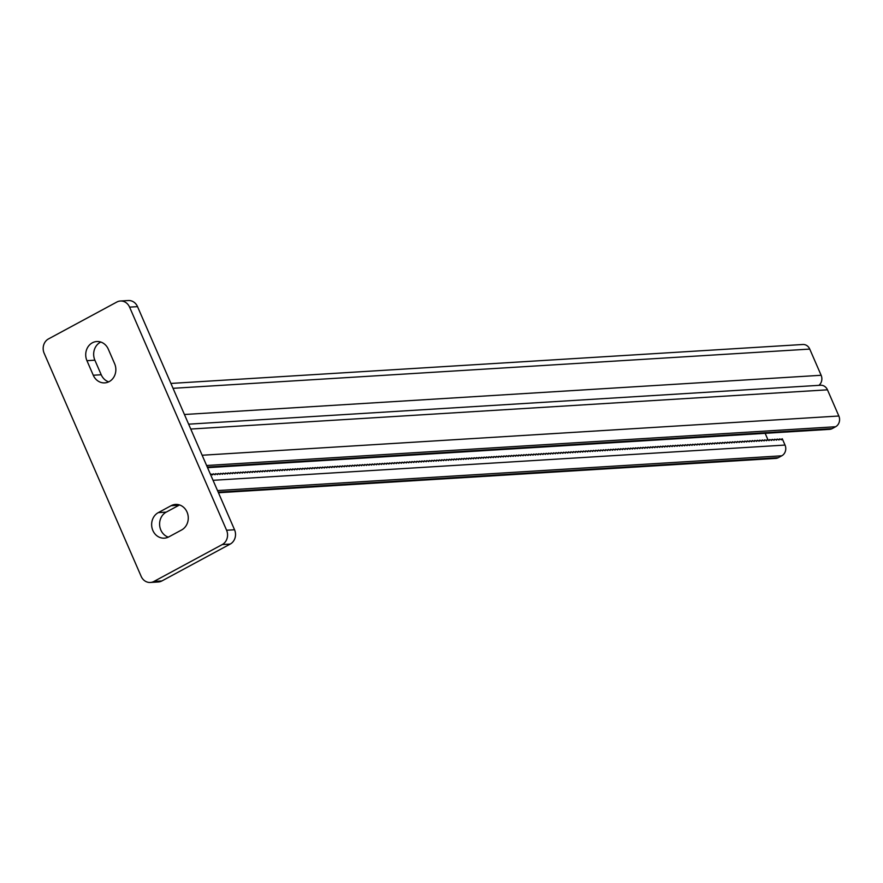 <?xml version="1.0" encoding="UTF-8"?>
<svg xmlns="http://www.w3.org/2000/svg" width="883" height="883" viewBox="0 0 883 883"><rect width="100%" height="100%" fill="white"/><g stroke="black" fill="none" stroke-linecap="round" stroke-linejoin="round"><path stroke-width="1.32" d="M168.3 537.14A13.433 11.898 86.5 0 1 160.827 530.021A13.433 11.898 86.5 0 1 166.225 512.129L179.039 505.219A13.433 11.898 86.5 0 1 179.558 504.955M152.869 530.517A13.433 11.898 86.5 0 1 158.278 512.626L171.092 505.705A13.433 11.898 86.5 0 1 175.54 504.425A13.433 11.898 86.5 0 1 187.858 514.524A13.433 11.898 86.5 0 1 181.633 529.955L168.819 536.875A13.433 11.898 86.5 0 1 164.381 538.155A13.433 11.898 86.5 0 1 152.869 530.517M129.58 307.129A10.751 9.525 -93.5 0 0 120.375 301.015L128.322 300.529A10.751 9.525 86.5 0 1 137.527 306.644L129.58 307.129L226.589 530.241L234.547 529.756A10.751 9.525 86.5 0 1 230.22 544.071L161.876 580.959A10.751 9.525 86.5 0 1 158.322 581.985L150.364 582.471A10.751 9.525 -93.5 0 0 153.929 581.444L161.876 580.959M137.527 306.644L234.547 529.756M150.364 582.471A10.751 9.525 -93.5 0 1 141.159 576.356L44.15 353.244A10.751 9.525 -93.5 0 1 48.477 338.929L116.821 302.041A10.751 9.525 -93.5 0 1 120.375 301.015M230.22 544.071L222.262 544.557L153.929 581.444M93.267 375.242L86.942 360.683A13.433 11.898 86.5 0 1 96.799 341.522A13.433 11.898 86.5 0 1 108.3 349.16L114.624 363.708A13.433 11.898 86.5 0 1 104.768 382.88A13.433 11.898 86.5 0 1 93.267 375.242L101.214 374.745L94.889 360.198A13.433 11.898 86.5 0 1 100.817 342.041M222.262 544.557A10.751 9.525 -93.5 0 0 226.589 530.241M108.697 381.864A13.433 11.898 86.5 0 1 101.214 374.745M818.894 385.341A8.057 7.141 -93.5 0 0 821.135 375.275L809.744 349.083A8.057 7.141 -93.5 0 0 802.846 344.491L170.916 383.432M188.631 424.171L820.561 385.242A8.057 7.141 86.5 0 1 827.459 389.822L838.85 416.014A8.057 7.141 86.5 0 1 835.605 426.743L832.194 428.597A8.057 7.141 86.5 0 1 829.523 429.359L207.549 467.681M218.454 492.747L775.704 458.409A8.057 7.141 -93.5 0 0 778.365 457.648L781.786 455.805A8.057 7.141 -93.5 0 0 785.031 445.065L782.283 438.763L781.477 439.844L779.799 438.917L778.994 439.999L777.316 439.072L776.51 440.153L774.832 439.215L774.027 440.297L772.349 439.37L771.543 440.451L769.866 439.524L769.06 440.606L767.382 439.679L766.576 440.76L764.899 439.833L764.093 440.915L762.415 439.988L761.61 441.07L759.932 440.142L759.126 441.224L757.448 440.297L756.643 441.368L754.954 440.44L754.159 441.522L752.471 440.595L751.665 441.677L749.987 440.749L749.181 441.831L747.504 440.904L746.698 441.986L745.02 441.059L744.214 442.14L742.537 441.213L741.731 442.295L740.053 441.368L739.248 442.449L737.57 441.522L736.764 442.593L735.086 441.666L734.281 442.747L732.603 441.82L731.797 442.902L730.12 441.975L729.314 443.056L727.625 442.129L726.83 443.211L725.142 442.284L724.336 443.365L722.658 442.438L721.852 443.52L720.175 442.593L719.369 443.674L717.691 442.736L716.886 443.818L715.208 442.891L714.402 443.972L712.724 443.045L711.919 444.127L710.241 443.2L709.435 444.281L707.758 443.354L706.952 444.436L705.274 443.509L704.468 444.591L702.791 443.663L701.985 444.745L700.307 443.818L699.502 444.889L697.813 443.961L697.007 445.043L695.329 444.116L694.524 445.198L692.846 444.27L692.04 445.352L690.363 444.425L689.557 445.507L687.879 444.579L687.073 445.661L685.396 444.734L684.59 445.816L682.912 444.889L682.106 445.97L680.429 445.032L679.623 446.114L677.945 445.187L677.14 446.268L675.462 445.341L674.656 446.423L672.978 445.496L672.173 446.577L670.484 445.65L669.678 446.732L668.001 445.805L667.195 446.886L665.517 445.959L664.711 447.041L663.034 446.114L662.228 447.195L660.55 446.257L659.744 447.339L658.067 446.412L657.261 447.493L655.583 446.566L654.778 447.648L653.1 446.721L652.294 447.802L650.616 446.875L649.811 447.957L648.133 447.03L647.327 448.111L645.65 447.184L644.844 448.266L643.155 447.339L642.349 448.409L640.672 447.482L639.866 448.564L638.188 447.637L637.383 448.719L635.705 447.791L634.899 448.873L633.221 447.946L632.416 449.028L630.738 448.1L629.932 449.182L628.255 448.255L627.449 449.337L625.771 448.409L624.965 449.491L623.288 448.553L622.482 449.635L620.804 448.707L619.998 449.789L618.321 448.862L617.515 449.944L615.826 449.017L615.021 450.098L613.343 449.171L612.537 450.253L610.859 449.326L610.054 450.407L608.376 449.48L607.57 450.562L605.893 449.635L605.087 450.716L603.409 449.778L602.603 450.86L600.926 449.933L600.12 451.014L598.442 450.087L597.636 451.169L595.959 450.242L595.153 451.323L593.475 450.396L592.67 451.478L590.992 450.551L590.186 451.632L588.497 450.705L587.703 451.787L586.014 450.86L585.208 451.93L583.531 451.003L582.725 452.085L581.047 451.158L580.241 452.239L578.564 451.312L577.758 452.394L576.08 451.467L575.275 452.549L573.597 451.621L572.791 452.703L571.113 451.776L570.308 452.858L568.63 451.93L567.824 453.012L566.146 452.074L565.341 453.156L563.663 452.228L562.857 453.31L561.169 452.383L560.374 453.465L558.685 452.538L557.879 453.619L556.202 452.692L555.396 453.774L553.718 452.847L552.913 453.928L551.235 453.001L550.429 454.083L548.751 453.156L547.946 454.237L546.268 453.299L545.462 454.381L543.785 453.454L542.979 454.535L541.301 453.608L540.495 454.69L538.818 453.763L538.012 454.844L536.334 453.917L535.528 454.999L533.851 454.072L533.045 455.153L531.356 454.226L530.551 455.308L528.873 454.381L528.067 455.451L526.389 454.524L525.584 455.606L523.906 454.679L523.1 455.76L521.423 454.833L520.617 455.915L518.939 454.988L518.133 456.07L516.456 455.142L515.65 456.224L513.972 455.297L513.166 456.379L511.489 455.451L510.683 456.533L509.005 455.595L508.2 456.677L506.522 455.749L505.716 456.831L504.027 455.904L503.222 456.986L501.544 456.058L500.738 457.14L499.061 456.213L498.255 457.295L496.577 456.368L495.771 457.449L494.094 456.522L493.288 457.604L491.61 456.677L490.805 457.747L489.127 456.82L488.321 457.902L486.643 456.975L485.838 458.056L484.16 457.129L483.354 458.211L481.676 457.284L480.871 458.365L479.193 457.438L478.387 458.52L476.699 457.593L475.893 458.674L474.215 457.747L473.409 458.829L471.732 457.902L470.926 458.972L469.248 458.045L468.443 459.127L466.765 458.2L465.959 459.281L464.281 458.354L463.476 459.436L461.798 458.509L460.992 459.59L459.315 458.663L457.913 459.414M210.496 474.469L210.871 473.972L212.549 474.899L213.355 473.818L215.033 474.745L215.838 473.663L217.516 474.59L218.322 473.509L219.999 474.436L220.805 473.354L222.483 474.281L223.289 473.2L224.966 474.138L225.772 473.056L227.461 473.983L228.256 472.902L229.944 473.829L230.75 472.747L232.428 473.674L233.233 472.593L234.911 473.52L235.717 472.438L237.395 473.365L238.2 472.284L239.878 473.211L240.684 472.129L242.361 473.056L243.167 471.975L244.845 472.913L245.651 471.831L247.328 472.758L248.134 471.677L249.812 472.604L250.617 471.522L252.295 472.449L253.101 471.367L254.79 472.295L255.584 471.213L257.273 472.14L258.079 471.058L259.757 471.986L260.562 470.904L262.24 471.831L263.046 470.76L264.723 471.688L265.529 470.606L267.207 471.533L268.013 470.451L269.69 471.379L270.496 470.297L272.174 471.224L272.979 470.142L274.657 471.069L275.463 469.988L277.141 470.915L277.946 469.833L279.624 470.76L280.43 469.679L282.107 470.617L282.913 469.535L284.602 470.462L285.408 469.381L287.085 470.308L287.891 469.226L289.569 470.153L290.375 469.072L292.052 469.999L292.858 468.917L294.536 469.844L295.341 468.763L297.019 469.69L297.825 468.608L299.503 469.535L300.308 468.454L301.986 469.392L302.792 468.31L304.469 469.237L305.275 468.156L306.953 469.083L307.759 468.001L309.436 468.928L310.242 467.847L311.931 468.774L312.737 467.692L314.414 468.619L315.22 467.537L316.898 468.465L317.703 467.383L319.381 468.31L320.187 467.239L321.865 468.167L322.67 467.085L324.348 468.012L325.154 466.93L326.831 467.858L327.637 466.776L329.315 467.703L330.121 466.621L331.798 467.549L332.604 466.467L334.282 467.394L335.087 466.312L336.765 467.239L337.571 466.158L339.26 467.096L340.065 466.014L341.743 466.941L342.549 465.86L344.227 466.787L345.032 465.705L346.71 466.632L347.516 465.551L349.193 466.478L349.999 465.396L351.677 466.323L352.483 465.242L354.16 466.169L354.966 465.087L356.644 466.014L357.449 464.933L359.127 465.871L359.933 464.789L361.611 465.716L362.416 464.635L364.094 465.562L364.9 464.48L366.588 465.407L367.394 464.326L369.072 465.253L369.878 464.171L371.555 465.098L372.361 464.016L374.039 464.944L374.845 463.862L376.522 464.789L377.328 463.718L379.006 464.646L379.811 463.564L381.489 464.491L382.295 463.409L383.973 464.337L384.778 463.255L386.456 464.182L387.262 463.1L388.939 464.028L389.745 462.946L391.423 463.873L392.229 462.791L393.917 463.718L394.712 462.637L396.401 463.575L397.207 462.493L398.884 463.42L399.69 462.339L401.368 463.266L402.173 462.184L403.851 463.111L404.657 462.03L406.335 462.957L407.14 461.875L408.818 462.802L409.624 461.721L411.301 462.648L412.107 461.566L413.785 462.493L414.591 461.412L416.268 462.35L417.074 461.268L418.752 462.195L419.557 461.114L421.246 462.041L422.041 460.959L423.73 461.886L424.535 460.805L426.213 461.732L427.019 460.65L428.696 461.577L429.502 460.496L431.18 461.423L431.986 460.341L433.663 461.268L434.469 460.198L436.147 461.125L436.953 460.043L438.63 460.97L439.436 459.888L441.114 460.816L441.919 459.734L443.597 460.661L444.403 459.579L446.081 460.507L446.886 459.425L448.564 460.352L449.37 459.27L451.058 460.198L451.864 459.116L453.542 460.054L454.348 458.972L456.025 459.9L456.831 458.818L458.509 459.745L459.315 458.663M765.153 433.332L768.089 440.076M211.953 474.568L213.355 473.818M214.437 474.414L215.838 473.663M216.931 474.259L218.322 473.509M219.414 474.116L220.805 473.354M221.898 473.961L223.289 473.2M224.381 473.807L225.772 473.056M226.865 473.652L228.256 472.902M229.348 473.498L230.75 472.747M231.832 473.343L233.233 472.593M234.315 473.189L235.717 472.438M236.799 473.045L238.2 472.284M239.282 472.891L240.684 472.129M241.765 472.736L243.167 471.975M244.26 472.582L245.651 471.831M246.743 472.427L248.134 471.677M249.227 472.273L250.617 471.522M251.71 472.118L253.101 471.367M254.194 471.964L255.584 471.213M256.677 471.82L258.079 471.058M259.161 471.665L260.562 470.904M261.644 471.511L263.046 470.76M264.127 471.356L265.529 470.606M266.611 471.202L268.013 470.451M269.094 471.047L270.496 470.297M271.589 470.893L272.979 470.142M274.072 470.738L275.463 469.988M276.556 470.595L277.946 469.833M279.039 470.44L280.43 469.679M281.522 470.286L282.913 469.535M284.006 470.131L285.408 469.381M286.489 469.977L287.891 469.226M288.973 469.822L290.375 469.072M291.456 469.668L292.858 468.917M293.94 469.524L295.341 468.763M296.423 469.37L297.825 468.608M298.918 469.215L300.308 468.454M301.401 469.061L302.792 468.31M303.884 468.906L305.275 468.156M306.368 468.752L307.759 468.001M308.851 468.597L310.242 467.847M311.335 468.443L312.737 467.692M313.818 468.299L315.22 467.537M316.302 468.145L317.703 467.383M318.785 467.99L320.187 467.239M321.269 467.835L322.67 467.085M323.752 467.681L325.154 466.93M326.246 467.526L327.637 466.776M328.73 467.372L330.121 466.621M331.213 467.228L332.604 466.467M333.697 467.074L335.087 466.312M336.18 466.919L337.571 466.158M338.664 466.765L340.065 466.014M341.147 466.61L342.549 465.86M343.63 466.456L345.032 465.705M346.114 466.301L347.516 465.551M348.597 466.147L349.999 465.396M351.081 466.003L352.483 465.242M353.564 465.849L354.966 465.087M356.059 465.694L357.449 464.933M358.542 465.54L359.933 464.789M361.026 465.385L362.416 464.635M363.509 465.231L364.9 464.48M365.992 465.076L367.394 464.326M368.476 464.922L369.878 464.171M370.959 464.778L372.361 464.016M373.443 464.624L374.845 463.862M375.926 464.469L377.328 463.718M378.41 464.315L379.811 463.564M380.893 464.16L382.295 463.409M383.388 464.005L384.778 463.255M385.871 463.851L387.262 463.1M388.354 463.707L389.745 462.946M390.838 463.553L392.229 462.791M393.321 463.398L394.712 462.637M395.805 463.244L397.207 462.493M398.288 463.089L399.69 462.339M400.772 462.935L402.173 462.184M403.255 462.78L404.657 462.03M405.739 462.626L407.14 461.875M408.222 462.482L409.624 461.721M410.716 462.328L412.107 461.566M413.2 462.173L414.591 461.412M415.683 462.019L417.074 461.268M418.167 461.864L419.557 461.114M420.65 461.71L422.041 460.959M423.134 461.555L424.535 460.805M425.617 461.401L427.019 460.65M428.1 461.257L429.502 460.496M430.584 461.103L431.986 460.341M433.067 460.948L434.469 460.198M435.551 460.794L436.953 460.043M438.045 460.639L439.436 459.888M440.529 460.484L441.919 459.734M443.012 460.33L444.403 459.579M445.496 460.186L446.886 459.425M447.979 460.032L449.37 459.27M450.462 459.877L451.864 459.116M452.946 459.723L454.348 458.972M455.429 459.568L456.831 458.818M778.409 439.668L779.799 438.917M782.283 438.763L780.892 439.513M770.958 440.131L772.349 439.37M773.442 439.977L774.832 439.215M768.464 440.286L769.866 439.524M765.98 440.429L767.382 439.679M763.497 440.584L764.899 439.833M761.014 440.738L762.415 439.988M758.53 440.893L759.932 440.142M756.047 441.047L757.448 440.297M753.563 441.202L754.954 440.44M751.08 441.357L752.471 440.595M748.596 441.5L749.987 440.749M746.113 441.655L747.504 440.904M743.629 441.809L745.02 441.059M741.135 441.964L742.537 441.213M738.652 442.118L740.053 441.368M736.168 442.273L737.57 441.522M733.685 442.427L735.086 441.666M731.201 442.582L732.603 441.82M728.718 442.725L730.12 441.975M726.234 442.88L727.625 442.129M723.751 443.034L725.142 442.284M721.268 443.189L722.658 442.438M718.784 443.343L720.175 442.593M716.301 443.498L717.691 442.736M713.806 443.652L715.208 442.891M711.323 443.807L712.724 443.045M708.839 443.95L710.241 443.2M706.356 444.105L707.758 443.354M703.872 444.259L705.274 443.509M701.389 444.414L702.791 443.663M698.906 444.568L700.307 443.818M696.422 444.723L697.813 443.961M693.939 444.877L695.329 444.116M691.455 445.021L692.846 444.27M688.972 445.175L690.363 444.425M686.477 445.33L687.879 444.579M683.994 445.485L685.396 444.734M681.51 445.639L682.912 444.889M679.027 445.794L680.429 445.032M676.544 445.948L677.945 445.187M674.06 446.103L675.462 445.341M671.577 446.246L672.978 445.496M669.093 446.401L670.484 445.65M666.61 446.555L668.001 445.805M664.126 446.71L665.517 445.959M661.643 446.864L663.034 446.114M659.16 447.019L660.55 446.257M656.665 447.173L658.067 446.412M654.182 447.328L655.583 446.566M651.698 447.471L653.1 446.721M649.215 447.626L650.616 446.875M646.731 447.78L648.133 447.03M644.248 447.935L645.65 447.184M641.764 448.089L643.155 447.339M639.281 448.244L640.672 447.482M636.798 448.398L638.188 447.637M634.314 448.542L635.705 447.791M631.831 448.696L633.221 447.946M629.336 448.851L630.738 448.1M626.853 449.006L628.255 448.255M624.369 449.16L625.771 448.409M621.886 449.315L623.288 448.553M619.402 449.469L620.804 448.707M616.919 449.624L618.321 448.862M614.436 449.767L615.826 449.017M611.952 449.922L613.343 449.171M609.469 450.076L610.859 449.326M606.985 450.231L608.376 449.48M604.502 450.385L605.893 449.635M602.007 450.54L603.409 449.778M599.524 450.694L600.926 449.933M597.04 450.849L598.442 450.087M594.557 450.992L595.959 450.242M592.074 451.147L593.475 450.396M589.59 451.301L590.992 450.551M587.107 451.456L588.497 450.705M584.623 451.61L586.014 450.86M582.14 451.765L583.531 451.003M579.656 451.919L581.047 451.158M577.173 452.063L578.564 451.312M574.678 452.217L576.08 451.467M572.195 452.372L573.597 451.621M569.712 452.526L571.113 451.776M567.228 452.681L568.63 451.93M564.745 452.836L566.146 452.074M562.261 452.99L563.663 452.228M559.778 453.145L561.169 452.383M557.294 453.288L558.685 452.538M554.811 453.443L556.202 452.692M552.328 453.597L553.718 452.847M549.844 453.752L551.235 453.001M547.35 453.906L548.751 453.156M544.866 454.061L546.268 453.299M542.383 454.215L543.785 453.454M539.899 454.359L541.301 453.608M537.416 454.513L538.818 453.763M534.932 454.668L536.334 453.917M532.449 454.822L533.851 454.072M529.966 454.977L531.356 454.226M527.482 455.131L528.873 454.381M524.999 455.286L526.389 454.524M522.515 455.44L523.906 454.679M520.021 455.584L521.423 454.833M517.537 455.738L518.939 454.988M515.054 455.893L516.456 455.142M512.57 456.047L513.972 455.297M510.087 456.202L511.489 455.451M507.604 456.356L509.005 455.595M505.12 456.511L506.522 455.749M502.637 456.666L504.027 455.904M500.153 456.809L501.544 456.058M497.67 456.964L499.061 456.213M495.186 457.118L496.577 456.368M492.703 457.273L494.094 456.522M490.208 457.427L491.61 456.677M487.725 457.582L489.127 456.82M485.242 457.736L486.643 456.975M482.758 457.88L484.16 457.129M480.275 458.034L481.676 457.284M477.791 458.189L479.193 457.438M475.308 458.343L476.699 457.593M472.824 458.498L474.215 457.747M470.341 458.652L471.732 457.902M467.858 458.807L469.248 458.045M465.374 458.961L466.765 458.2M462.88 459.105L464.281 458.354M460.396 459.259L461.798 458.509M775.925 439.822L777.316 439.072M158.278 512.626L166.225 512.129M86.942 360.683L94.889 360.198M171.092 505.705L179.039 505.219M184.426 414.502L821.135 375.275M173.046 388.31L809.744 349.083M827.459 389.822L190.761 429.05M838.85 416.014L202.141 455.242M835.605 426.743L206.611 465.507M832.194 428.597L207.295 467.096M785.031 445.065L213.046 480.308M778.365 457.648L218.2 492.162M781.786 455.805L217.505 490.573"/></g></svg>
